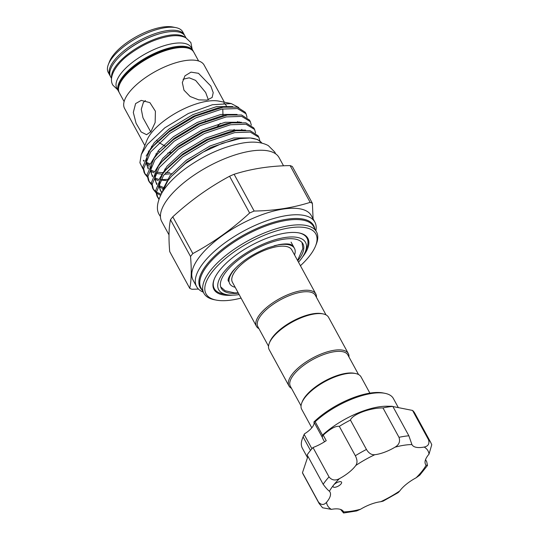 <?xml version="1.0" encoding="UTF-8"?>
<svg xmlns="http://www.w3.org/2000/svg" width="540" height="540" viewBox="0 0 540 540"><rect width="100%" height="100%" fill="white"/><g stroke="black" fill="none" stroke-linecap="round" stroke-linejoin="round"><path stroke-width="0.81" d="M118.989 92.084A42.41 16.544 -28.6 0 1 118.611 91.476A42.41 16.544 -28.6 0 1 133.65 66.015A42.41 16.544 -28.6 0 1 175.271 46.73A42.41 16.544 -28.6 0 1 193.084 50.868A42.41 16.544 -28.6 0 1 193.394 51.516M118.611 91.476L116.843 88.229A42.41 16.544 -28.6 0 1 131.888 62.775A42.41 16.544 -28.6 0 1 173.502 43.49A42.41 16.544 -28.6 0 1 191.322 47.628L193.084 50.868M111.605 77.625A42.41 16.544 -28.6 0 1 129.789 52.751A42.41 16.544 -28.6 0 1 169.027 35.276A42.41 16.544 -28.6 0 1 185.24 37.476M111.51 78.449L110.599 76.781A42.41 16.544 -28.6 0 1 125.644 51.32A42.41 16.544 -28.6 0 1 167.265 32.036A42.41 16.544 -28.6 0 1 185.078 36.173L185.983 37.847M311.796 427.822L301.685 409.273A33.804 13.19 -28.6 0 1 301.799 402.84L302.265 401.672A32.738 12.771 -28.6 0 1 305.62 396.144A32.738 12.771 -28.6 0 1 354.341 373.275L355.577 373.525A33.804 13.19 -28.6 0 1 361.044 376.906L369.887 393.127M301.043 405.871L290.372 386.289A32.738 12.771 -28.6 0 1 293.841 374.537A32.738 12.771 -28.6 0 1 323.879 354.47A32.738 12.771 -28.6 0 1 347.855 354.949L358.533 374.531M301.799 402.84A33.804 13.19 -28.6 0 1 305.262 397.136A33.804 13.19 -28.6 0 1 355.577 373.525M291.472 388.314A33.804 13.19 -28.6 0 1 288.961 385.938A33.804 13.19 -28.6 0 1 292.545 373.802A33.804 13.19 -28.6 0 1 323.561 353.079A33.804 13.19 -28.6 0 1 348.32 353.572A33.804 13.19 -28.6 0 1 348.962 356.974M288.961 385.938L269.17 349.643A33.804 13.19 -28.6 0 1 269.291 343.211A33.804 13.19 -28.6 0 1 272.754 337.507A33.804 13.19 -28.6 0 1 323.062 313.895A33.804 13.19 -28.6 0 1 328.536 317.277L348.32 353.572M269.291 343.211L269.757 342.036A32.738 12.771 -28.6 0 1 273.105 336.515A32.738 12.771 -28.6 0 1 321.827 313.646L323.062 313.895M238.376 293.166A46.501 18.137 -28.6 0 1 221.272 288.306A46.501 18.137 -28.6 0 1 237.762 260.395A46.501 18.137 -28.6 0 1 283.399 239.254A46.501 18.137 -28.6 0 1 302.926 243.79A46.501 18.137 -28.6 0 1 297.743 260.8M235.17 287.28A36.882 14.384 -28.6 0 1 229.716 283.703A36.882 14.384 -28.6 0 1 238.538 265.207M274.158 245.788A36.882 14.384 -28.6 0 1 278.991 244.796A36.882 14.384 -28.6 0 1 294.482 248.393A36.882 14.384 -28.6 0 1 294.536 254.914M268.535 346.241L257.857 326.66A32.738 12.771 -28.6 0 1 261.326 314.908A32.738 12.771 -28.6 0 1 291.371 294.84A32.738 12.771 -28.6 0 1 315.347 295.319L326.018 314.894M258.964 328.685A33.804 13.19 -28.6 0 1 256.446 326.309A33.804 13.19 -28.6 0 1 260.03 314.172A33.804 13.19 -28.6 0 1 291.053 293.45A33.804 13.19 -28.6 0 1 315.812 293.942A33.804 13.19 -28.6 0 1 316.447 297.338M256.446 326.309L232.416 282.231A33.804 13.19 -28.6 0 1 236 270.094A33.804 13.19 -28.6 0 1 267.023 249.372A33.804 13.19 -28.6 0 1 291.782 249.865L315.812 293.942M239.153 294.584A49.444 19.285 -28.6 0 1 226.692 294.658A49.444 19.285 -28.6 0 1 223.931 271.964A49.444 19.285 -28.6 0 1 278.627 238.802A49.444 19.285 -28.6 0 1 305.329 251.782A49.444 19.285 -28.6 0 1 300.267 260.132A49.444 19.285 -28.6 0 1 298.519 262.224M226.692 294.658L222.824 293.895A52.778 20.588 -28.6 0 1 214.333 278.944M314.779 228.683A64.672 25.225 151.4 0 0 270 223.378A64.672 25.225 151.4 0 0 206.989 264.283A64.672 25.225 151.4 0 0 202.156 290.088M203.263 292.12A67.345 26.271 -28.6 0 1 196.607 286.619A67.345 26.271 -28.6 0 1 203.749 262.447A67.345 26.271 -28.6 0 1 265.545 221.171A67.345 26.271 -28.6 0 1 314.867 222.143A67.345 26.271 -28.6 0 1 315.887 230.715M300.429 265.727A62.539 24.395 151.4 0 0 309.197 256.406A62.539 24.395 151.4 0 0 315.603 245.849A62.539 24.395 151.4 0 0 281.833 229.419A62.539 24.395 151.4 0 0 212.645 271.377A62.539 24.395 151.4 0 0 216.135 300.078A62.539 24.395 151.4 0 0 241.063 298.094M216.135 300.078L214.279 299.714A64.139 25.022 -28.6 0 1 203.904 293.294A64.139 25.022 -28.6 0 1 210.701 270.27A64.139 25.022 -28.6 0 1 269.555 230.958A64.139 25.022 -28.6 0 1 316.528 231.89A64.139 25.022 -28.6 0 1 316.298 244.087L315.603 245.849M108.398 64.395L109.553 61.466A39.737 15.505 -28.6 0 1 113.623 54.756A39.737 15.505 -28.6 0 1 172.766 27L175.858 27.614A42.41 16.544 151.4 0 0 112.739 57.233A42.41 16.544 151.4 0 0 108.398 64.395A42.41 16.544 151.4 0 0 108.243 72.461L109.897 75.485A42.41 16.544 -28.6 0 1 114.392 60.257A42.41 16.544 -28.6 0 1 153.306 34.263A42.41 16.544 -28.6 0 1 184.37 34.877L182.722 31.853A42.41 16.544 151.4 0 0 175.858 27.614M210.803 86.029L213.219 92.65L212.139 97.47L206.969 100.103L198.747 99.853L190.161 96.511L183.978 90.194L182.338 82.586L184.943 75.85L190.991 72.13L198.47 73.305L210.803 86.029M226.726 106.751A45.299 17.672 151.4 0 0 226.247 105.658A45.299 17.672 151.4 0 0 223.898 103.1M231.255 103.579L218.916 101.129A45.299 17.672 151.4 0 0 151.504 132.766A45.299 17.672 151.4 0 0 146.867 140.414L141.278 154.548L147.339 144.436L164.794 127.832L188.318 113.508L212.409 104.733L231.255 103.579L238.795 107.561M222.986 115.715L222.777 108.925M224.37 102.209L204.1 65.043A45.299 17.672 151.4 0 0 170.924 64.388A45.299 17.672 151.4 0 0 129.357 92.151A45.299 17.672 151.4 0 0 124.558 108.412L144.821 145.577M135.601 103.599L141.244 100.379L149.897 102.634L155.412 111.233L155.149 122.519L150.917 131.686L146.57 134.71L141.149 131.956L136.08 123.289L133.312 112.475L135.601 103.599M283.541 165.807L279.059 157.586A66.812 26.062 151.4 0 0 230.128 156.614A66.812 26.062 151.4 0 0 168.824 197.566A66.812 26.062 151.4 0 0 161.744 221.549L169 234.866M312.383 203.283L292.336 166.523A76.97 30.024 151.4 0 0 290.115 165.591C269.966 165.895 251.296 168.791 234.103 174.278A76.97 30.024 151.4 0 0 229.574 176.249C209.23 187.171 190.303 200.691 172.793 216.803A76.97 30.024 151.4 0 0 171.605 218.268A76.97 30.024 151.4 0 0 170.485 219.713L190.525 256.48A76.97 30.024 -28.6 0 1 191.653 255.029A76.97 30.024 -28.6 0 1 192.834 253.571C213.185 242.656 232.112 229.136 249.622 213.017A76.97 30.024 -28.6 0 1 254.151 211.039C274.172 210.755 292.849 207.86 310.163 202.358A76.97 30.024 -28.6 0 1 312.383 203.283L313.099 218.903M314.867 222.143L311.337 215.663A67.345 26.271 151.4 0 0 262.015 214.684A67.345 26.271 151.4 0 0 200.212 255.96A67.345 26.271 151.4 0 0 193.077 280.139L196.607 286.619M147.218 176.83L144.936 173.981L143.64 168.608L150.667 151.956L169.857 133.421L195.973 117.788L221.913 109.08L237.445 108.567L246.044 113.771L247.037 117.322M246.044 113.771L245.201 112.232L237.316 107.17L223.074 107.204L195.129 116.249L169.02 131.882L153.448 145.982L149.83 150.417L142.803 167.069L144.099 172.442L144.936 173.981M262.042 143.154L257.607 139.55L250.25 137.97L239.996 138.584L222.284 143.316L203.229 152.044L185.409 163.58L171.356 176.425L167.873 180.704L161.696 193.239M261.927 143.12A58.792 22.936 151.4 0 0 250.25 137.97M158.909 199.186L157.761 197.498L156.465 192.125L163.492 175.48L182.682 156.938L208.791 141.311L234.738 132.597L250.263 132.084L258.863 137.295L259.862 140.839M258.863 137.295L258.026 135.749L250.142 130.687L235.892 130.721L207.954 139.766L181.838 155.399L166.273 169.499L162.655 173.934L155.628 190.586L156.924 195.959L157.761 197.498M155.77 192.51L153.488 189.662L152.192 184.288L159.219 167.636L178.403 149.101L204.518 133.468L230.465 124.754L245.99 124.241L254.59 129.452L255.589 133.002M254.59 129.452L253.753 127.913L245.869 122.85L231.62 122.884L203.681 131.929L177.566 147.562L161.993 161.663L158.375 166.097L151.349 182.75L152.644 188.123L153.488 189.662M151.497 184.667L149.209 181.825L147.919 176.452L154.94 159.8L174.13 141.257L200.246 125.631L226.193 116.917L241.718 116.404L250.317 121.615L251.316 125.165M250.317 121.615L249.48 120.076L241.589 115.007L227.347 115.04L199.402 124.092L173.293 139.718L157.721 153.819L154.103 158.261L147.076 174.913L148.372 180.279L149.209 181.825M157.376 196.715L159.091 198.707M160.583 195.298L156.499 193.111M153.097 188.872L155.662 191.572M156.465 192.139L161.143 194.218M148.824 181.035L151.389 183.728M144.551 173.191L147.116 175.892M160.643 179.705L168.966 179.273M156.512 140.137L157.633 141.318M159.003 142.607L165.308 146.239M151.423 146.246L152.395 147.197M157.997 151.139L159.536 151.774M183.06 79.245L189.209 77.821L195.601 80.386L205.666 92.489L208.346 99.785M205.328 120.791L205.862 121.264M150.755 131.888L142.972 117.788L141.278 109.276L143.39 102.391L145.409 100.561M232.821 295.144A53.447 20.851 -28.6 0 1 214.184 279.308A53.447 20.851 -28.6 0 1 219.659 270.29A53.447 20.851 -28.6 0 1 299.201 232.956A53.447 20.851 -28.6 0 1 302.413 257.202M333.882 487.262A4.813 1.877 151.4 0 0 339.12 485.595A4.813 1.877 151.4 0 0 341.564 482.18A4.813 1.877 151.4 0 0 340.794 481.7A4.813 1.877 151.4 0 0 333.625 485.055A4.813 1.877 151.4 0 0 333.113 486.783A4.813 1.877 151.4 0 0 333.882 487.262M340.585 509.45L343.589 513L343.622 511.873A26.19 10.213 151.4 0 0 343.548 511.724A26.19 10.213 151.4 0 0 339.37 509.119A26.19 10.213 151.4 0 0 331.385 509.369L322.582 507.776L319.106 503.476A63.605 24.813 -28.6 0 1 318.492 502.106C321.26 505.17 323.933 505.238 326.525 502.308A26.19 10.213 151.4 0 0 330.007 492.048A26.19 10.213 151.4 0 0 329.427 491.238C327.888 490.165 325.802 487.85 323.163 484.286A63.605 24.813 -28.6 0 1 329.022 476.915C331.796 480.303 335.273 480.87 339.451 478.629A26.19 10.213 151.4 0 0 355.793 465.473C357.527 462.962 357.372 459.722 355.334 455.74A63.605 24.813 -28.6 0 1 366.457 449.449C368.766 453.276 371.554 455.031 374.827 454.707A26.19 10.213 151.4 0 0 395.037 447.174C399.074 444.771 400.39 441.49 398.993 437.326A63.605 24.813 -28.6 0 1 408.868 435.794L411.925 444.555A26.19 10.213 151.4 0 0 412.007 444.697A26.19 10.213 151.4 0 0 424.17 447.053C428.18 446.249 429.651 443.839 428.564 439.817A63.605 24.813 -28.6 0 1 430.792 442.577L414.774 413.195A63.605 24.813 -28.6 0 0 412.546 410.434L428.564 439.817M310.453 450.414L303.109 436.934A51.847 20.223 151.4 0 0 302.522 438.291L303.217 436.536A50.24 19.595 -28.6 0 1 304.466 433.856L304.189 434.511L311.938 448.726M302.522 438.291A51.847 20.223 151.4 0 0 302.332 448.153L307.544 457.711M303.109 436.934L304.189 434.511M398.371 407.687L393.377 398.513A51.847 20.223 151.4 0 0 385.108 393.356A51.847 20.223 151.4 0 0 384.986 393.329A51.847 20.223 151.4 0 0 315.185 421.74L322.535 435.22L322.934 434.734A51.847 20.223 -28.6 0 1 386.498 406.222L391.453 406.276M319.106 503.476L303.082 474.093A63.605 24.813 -28.6 0 1 302.468 472.723L307.928 456.341M392.918 406.539L412.546 410.434M322.934 434.734L322.947 435.402L323.217 435.139C330.345 428.72 335.711 425.797 339.316 426.357A63.605 24.813 -28.6 0 1 350.44 420.066C352.195 414.484 370.352 407.693 382.975 407.943A63.605 24.813 -28.6 0 1 392.843 406.411L391.021 406.215M383.252 392.985A50.24 19.595 -28.6 0 0 383.13 392.965A50.24 19.595 -28.6 0 0 313.902 421.99A16.038 6.257 -28.6 0 1 304.466 433.856M323.217 435.139L326.234 440.667A26.19 10.213 -28.6 0 1 313.004 447.532A63.605 24.813 -28.6 0 0 307.145 454.903L323.163 484.286M302.468 472.723L318.492 502.106M339.316 426.357L355.334 455.74M313.004 447.532L329.022 476.915M313.902 421.99L315.185 421.74M382.975 407.943L398.993 437.326M392.843 406.411L408.868 435.794M350.44 420.066L366.457 449.449M430.792 442.577L431.757 444.724L429.023 454.12A26.19 10.213 151.4 0 0 425.54 464.38A26.19 10.213 151.4 0 0 426.121 465.19L427.491 465.48L419.735 475.187L416.104 477.799A26.19 10.213 151.4 0 0 399.755 490.948L398.189 492.608L383.123 501.134L380.727 501.721A26.19 10.213 151.4 0 0 360.511 509.254L356.65 510.948L343.589 513M427.491 465.48L426.728 461.768L425.554 459.608M322.535 435.22L322.157 436.509M322.947 435.402L322.225 436.765L322.637 438.291M298.809 232.882A52.778 20.588 -28.6 0 1 306.781 248.117L305.329 251.782M148.352 151.052A45.299 17.672 151.4 0 0 149 151.558M155.878 153.839A45.299 17.672 151.4 0 0 157.586 153.974M167.731 153.103A45.299 17.672 151.4 0 0 170.856 152.429M217.445 126.401A45.299 17.672 151.4 0 0 220.246 123.37M150.35 164.059L146.293 162.277M144.119 160.475L143.383 160.333L143.843 161.258M146.583 164.552L149.216 166.32M164.727 169.114L166.698 169.013M162.358 172.55A58.792 22.936 151.4 0 0 163.856 172.375M142.938 168.919L139.907 162.743L141.278 154.548M198.457 289.069L191.977 289.278A76.97 30.024 -28.6 0 1 189.756 288.347C191.43 280.328 191.687 269.703 190.525 256.48M290.115 165.591L310.163 202.358M254.151 211.039L234.103 174.278M229.574 176.249L249.622 213.017M192.834 253.571L172.793 216.803M170.485 219.713C168.804 227.738 168.548 238.363 169.709 251.586L189.756 288.347M316.528 231.89L313.639 226.591A64.139 25.022 151.4 0 0 266.666 225.659A64.139 25.022 151.4 0 0 207.812 264.971A64.139 25.022 151.4 0 0 201.015 287.996L203.904 293.294M160.623 33.467A41.344 16.126 151.4 0 0 121.568 54.756M119.32 92.772C117.234 88.513 118.733 83.174 123.802 76.754C132.422 65.617 151.983 53.487 168.271 49.127C175.351 47.183 181.265 46.616 186.023 47.426C192.537 49.086 192.652 50.659 193.793 52.164A42.41 16.544 151.4 0 0 162.729 51.55A42.41 16.544 151.4 0 0 123.815 77.544A42.41 16.544 151.4 0 0 119.32 92.772L124.119 101.581M374.827 454.707A57.193 22.309 151.4 0 0 355.793 465.473M339.451 478.629A57.193 22.309 151.4 0 0 333.625 485.055A57.193 22.309 151.4 0 0 329.427 491.238M326.525 502.308A57.193 22.309 151.4 0 0 331.385 509.369M343.622 511.873A57.193 22.309 151.4 0 0 360.511 509.254M380.727 501.721A57.193 22.309 151.4 0 0 399.755 490.948M416.104 477.799A57.193 22.309 151.4 0 0 426.121 465.19M429.023 454.12A57.193 22.309 151.4 0 0 424.17 447.053M411.925 444.555A57.193 22.309 151.4 0 0 395.037 447.174M322.211 437.198L314.01 422.152M171.356 176.425L187.07 161.784L210.863 147.467L234.509 139.462L239.996 138.591M161.696 193.212L158.936 186.172L159.732 181.292M166.273 169.499L168.73 166.718L182.79 153.947L206.591 139.624L230.236 131.618L235.892 130.721M163.134 188.71L159.185 186.833M158.207 186.097L157.734 185.672M156.735 184.585L154.663 178.335L155.459 173.448M161.993 161.663L164.457 158.875L178.517 146.111L202.318 131.787L225.956 123.782L231.62 122.884M158.389 180.711L154.906 178.99M152.456 176.742L150.383 170.492L151.186 165.611M157.721 153.819L174.245 138.267L198.038 123.95L221.684 115.938L227.347 115.04M171.639 173.691L164.396 174.292M162.405 174.272L155.534 173.313M154.116 172.868L150.633 171.153M148.183 168.905L146.111 162.655L146.907 157.768M153.448 145.982L155.905 143.201L169.972 130.43L193.766 116.107L217.411 108.101L223.074 107.204M239.011 121.723L238.781 122.236M234.191 129.431L232.693 131.213M149.837 165.031L146.36 163.316M143.91 161.069L143.383 160.333M162.614 189.999L170.06 175.588L186.253 160.292L210.047 145.969L233.692 137.963L249.905 137.95M154.838 177.768L158.976 179.591L167.09 166.172L181.973 152.449L205.774 138.132L229.419 130.127L245.626 130.113M150.566 169.925L154.703 171.754L162.81 158.335L177.701 144.612L201.501 130.289L225.14 122.283L241.353 122.269M150.431 163.91L158.537 150.491L173.428 136.769L197.222 122.452L220.867 114.446L237.08 114.433M165.665 172.719L169.715 172.341M146.158 156.073L154.264 142.655L169.155 128.932L192.949 114.608L216.594 106.603L232.801 106.589M117.7 89.802L112.826 85.097C107.852 76.761 117.032 62.883 130.147 53.717C142.972 44.449 156.019 38.623 169.29 36.254C175.858 35.161 181.346 35.647 185.753 37.726L190.863 42.552L192.179 49.201M293.186 246.017L290.716 244.492C288.137 243.662 284.121 243.736 278.66 244.721L268.265 247.691C252.686 253.807 240.725 261.785 232.382 271.613C225.821 281.036 228.859 280.901 228.427 281.327M220.685 286.875L225.133 290.743L234.698 292.923L238.208 292.849M297.567 260.483L302.866 248.528L302.042 242.514M160.434 216.574L159.428 214.96C156.067 209.857 156.89 202.487 161.912 192.861C166.833 184.707 174.562 176.715 185.085 168.872C204.127 155.115 223.486 146.475 243.169 142.952C250.587 141.824 259.976 141.183 268.333 145.611L274.779 152.071L275.582 153.792M184.7 35.566L184.37 34.877M198.599 60.973L193.793 52.164M383.13 392.965L384.986 393.329M324.513 441.788L322.454 438.014M159.867 181.042L159.212 184.079L160.144 189.999L161.906 192.287M155.594 173.205L154.933 176.236L155.864 182.162L157.012 183.809M159.118 185.605L163.256 187.434M151.322 165.362L150.66 168.399L151.592 174.319L152.739 175.972M160.481 179.975L166.489 180.623M241.846 129.364L241.448 130.133M147.042 157.525L146.387 160.562L147.319 166.482L148.46 168.136M156.209 172.132L163.525 172.793M237.573 121.52L237.175 122.29M110.295 76.133L109.897 75.485M294.482 248.393L291.067 242.129"/></g></svg>
